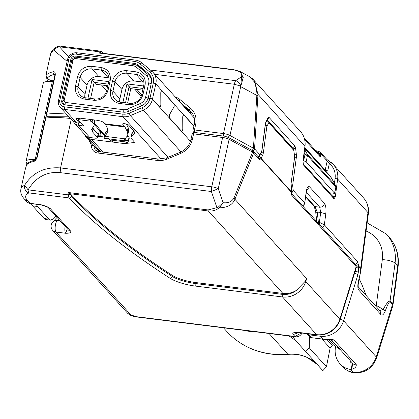 <?xml version="1.0" encoding="UTF-8"?>
<svg xmlns="http://www.w3.org/2000/svg" width="419" height="419" viewBox="0 0 419 419"><rect width="100%" height="100%" fill="white"/><g stroke="black" fill="none" stroke-linecap="round" stroke-linejoin="round"><path stroke-width="0.63" d="M148.232 98.172L151.39 82.637A10.344 9.407 -42.1 0 0 149.368 74.493A10.344 9.407 -42.1 0 0 148.525 73.681L138.626 65.359A10.344 9.407 -42.1 0 0 133.944 63.348L75.535 56.057A4.138 3.761 -42.1 0 0 70.801 59.482L61.782 100.487A4.138 3.761 -42.1 0 0 62.593 103.744A4.138 3.761 -42.1 0 0 64.804 104.876L123.212 112.161A10.344 9.407 -42.1 0 0 128.507 111.391L141.433 105.923A10.344 9.407 -42.1 0 0 147.986 98.14L152.437 99.261A14.482 13.167 137.9 0 1 143.272 110.16L130.34 115.628A14.482 13.167 -42.1 0 1 122.929 116.707L64.521 109.417A8.275 7.521 -42.1 0 1 60.1 107.154A8.275 7.521 -42.1 0 1 58.482 100.639L67.496 59.634A8.275 7.521 -42.1 0 1 76.97 52.794L135.379 60.079A14.482 13.167 137.9 0 1 141.936 62.902L151.835 71.22A14.482 13.167 137.9 0 1 153.014 72.356A14.482 13.167 137.9 0 1 155.847 83.763L152.485 99.067L159.686 107.034A2.069 0.676 97.1 0 0 159.859 107.133A2.069 0.676 97.1 0 0 160.692 105.719A2.069 0.676 97.1 0 0 160.833 104.404L160.776 93.118A2.069 0.676 -82.9 0 1 160.917 91.798A2.069 0.676 -82.9 0 1 161.75 90.384A2.069 0.676 -82.9 0 1 161.923 90.483L174.021 103.87L174.173 106.457L169.763 114.282L169.386 115.335L169.533 117.928L181.631 131.309A2.069 0.676 97.1 0 0 181.804 131.409A2.069 0.676 97.1 0 0 182.637 129.995A2.069 0.676 97.1 0 0 182.778 128.675L182.721 117.393A2.069 0.676 -82.9 0 1 182.862 116.073A2.069 0.676 -82.9 0 1 183.695 114.659A2.069 0.676 -82.9 0 1 183.868 114.759L193.939 125.899M97.905 136.206L104.122 136.982M128.759 139.988A12.413 3.19 -167.6 0 0 132.524 139.909M132.435 132.404L131.576 136.311A20.688 5.316 -167.6 0 0 131.053 137.16L131.912 133.252L133.944 131.016M105.148 134.211L104.949 133.598L105.31 133.116L104.446 137.039L108.086 131.603L107.536 128.413L105.557 124.537A10.344 3.389 97.1 0 0 105.085 123.835L104.216 122.872C102.828 121.667 100.309 120.787 96.663 120.227L80.181 118.174L75.855 118.755L78.982 122.558L79.301 121.101M131.576 136.311L134.745 133.027L133.933 131L128.565 125.061A3.101 0.796 -167.6 0 0 125.302 123.815A3.101 0.796 -167.6 0 0 122.62 124.029A3.101 0.796 -167.6 0 0 122.746 124.333L124.48 126.255A10.344 3.389 -82.9 0 1 124.951 126.957L127.271 131.503L128.141 127.538L128.691 130.728M131.053 137.16A20.688 5.316 -167.6 0 0 131.865 139.181L133.776 141.297L134.263 142.507L125.648 143.476M103.158 152.155L91.667 139.443L114.659 142.308M124.532 143.544L125.606 143.675M78.982 122.558A2.069 0.529 -167.6 0 1 79.06 122.757A2.069 0.529 -167.6 0 1 77.62 122.956L76.651 122.83L72.23 120.572L60.1 107.154M126.36 124.05L128.141 127.538M148.027 97.941L149.965 98.187L153.328 82.878A12.413 11.287 -42.1 0 0 149.892 72.131L139.993 63.814A12.413 11.287 -42.1 0 0 134.373 61.394L75.965 54.109A6.206 5.641 -42.1 0 0 68.857 59.236L59.844 100.241A6.206 5.641 -42.1 0 0 64.374 106.824L122.783 114.115A12.413 11.287 -42.1 0 0 129.136 113.193L142.062 107.72A12.413 11.287 -42.1 0 0 149.923 98.381M91.667 139.443A8.275 7.521 137.9 0 1 88.545 138.301L85.392 136.28L99.308 151.673M127.271 131.503L127.821 134.693L127.182 136.096L124.16 140.009L124.129 140.737L123.752 140.58M105.31 133.116L107.976 129.508M152.437 99.261L159.759 107.358L160.765 106.044L160.912 104.729L160.776 93.432M152.485 99.067L149.965 98.187M193.897 126.093L183.941 115.084A2.069 0.676 97.1 0 0 183.768 114.984A2.069 0.676 97.1 0 0 182.935 116.398A2.069 0.676 97.1 0 0 182.794 117.718L182.852 129L182.71 130.319L181.705 131.634L169.37 117.99L169.224 115.403L169.606 114.345L173.634 107.578A2.069 0.676 97.1 0 0 174.011 106.526A2.069 0.676 97.1 0 0 173.864 103.933L162.001 90.808A2.069 0.676 97.1 0 0 161.828 90.708A2.069 0.676 97.1 0 0 160.99 92.122A2.069 0.676 97.1 0 0 160.849 93.442M85.392 136.28L85.429 135.269A8.275 7.521 -42.1 0 0 89.834 137.511L94.684 138.118A4.138 1.063 -167.6 0 0 97.569 137.731A4.138 1.063 -167.6 0 0 97.407 137.322L92.337 131.713L91.714 129.241L91.525 129.691M104.446 137.039L103.928 137.877L104.792 133.954M189.917 113.177L190.661 111.92M159.932 107.458L169.37 117.99M181.877 131.734L190.456 141.318M104.09 137.505L104.588 138.296M125.475 138.422L124.998 140.606L124.129 140.737M126.999 136.343L127.172 136.322A14.482 4.745 -82.9 0 1 127.523 136.327A14.482 4.745 -82.9 0 1 128.738 137.029A14.482 4.745 -82.9 0 1 129.11 137.526L129.125 138.851M124.998 140.606L126.758 140.433A10.344 3.389 -82.9 0 1 127.009 140.433A10.344 3.389 -82.9 0 1 127.879 140.936A10.344 3.389 -82.9 0 1 127.921 140.983L129.11 137.526M108.526 138.563L109.898 139.956L127.963 142.214L129.225 138.631M127.921 140.983L127.963 142.214L123.495 143.471L115.738 142.502A6.206 3.174 19 0 1 109.898 139.956M28.104 163.022L26.675 162.844A15.513 3.986 12.4 0 1 26.067 161.325A15.513 3.986 12.4 0 1 35.149 159.681L35.426 159.707M26.067 161.325L43.241 83.224A15.513 3.986 12.4 0 1 52.323 81.579L53.464 81.679M73.409 121.604A8.275 7.521 -42.1 0 0 74.441 123.113A8.275 7.521 -42.1 0 0 78.861 125.375L83.711 125.983L78.515 120.232A4.138 1.063 -167.6 0 1 78.353 119.829A4.138 1.063 -167.6 0 1 78.458 119.656L90.991 121.222L89.697 119.357M79.17 122.275L80.511 122.442M94.987 121.934L94.322 124.962A10.344 2.655 -167.6 0 1 94.233 125.187L91.714 129.241M94.322 124.962A10.344 2.655 -167.6 0 0 93.919 123.951L92.091 121.924A4.138 1.063 -167.6 0 0 90.991 121.222M92.589 127.826L98.261 134.562M26.675 162.844L26.821 164.368M48.965 219.153L37.511 206.478L32.661 205.876L44.115 218.545L48.965 219.153L50.694 220.153L53.679 218.692L55.994 216.225M52.951 80.809L52.234 81.569M36.196 204.247L37.511 206.478M46.839 81.548L48.609 79.662M50.694 220.153L45.849 219.546A20.688 6.777 -82.9 0 1 44.115 218.545M32.661 205.876A20.688 6.777 -82.9 0 1 31.346 203.639M97.407 137.322L98.051 134.394L92.981 128.785L92.337 131.713M92.086 127.921L92.981 128.785M93.489 119.834L95.008 121.452L94.877 122.259M79.547 118.106L78.458 119.656M93.914 119.886L95.008 121.452M40.706 204.849L29.948 203.231A6.206 5.641 137.9 0 1 26.633 201.534A6.206 6.206 0 0 0 30.467 203.529A6.206 2.032 -82.9 0 1 29.948 203.231L27.502 200.528A6.206 5.641 137.9 0 1 24.187 198.831C21.317 195.605 20.238 192.29 20.95 188.89A51.715 13.282 -167.6 0 1 24.595 185.287C32.645 172.528 44.634 166.741 60.561 167.93L211.778 186.801L222.62 137.484L193.588 133.86A2.069 0.676 -82.9 0 1 194.421 132.446A2.069 2.069 0 0 0 192.143 134.054A2.069 0.529 12.4 0 1 193.588 133.86L192.358 139.469L190.996 139.862M261.482 152.437L263.336 153.087L266.882 126.103L265.253 125.485M67.302 228.737L65.71 233.273A6.206 2.032 -82.9 0 1 65.107 226.307M48.096 207.489A4.138 3.761 137.9 0 0 50.228 208.536L70.638 231.115A4.138 3.761 137.9 0 1 68.428 229.984L48.085 207.484M50.228 208.536C48.248 206.939 44.718 205.572 39.643 204.441A6.206 2.032 -82.9 0 0 40.161 204.739L40.533 204.812M26.68 164.578L25.161 169.742L20.95 188.89M34.536 160.236A2.069 1.76 77 0 0 33.311 161.603A51.715 13.282 -167.6 0 0 26.418 165.201L25.166 169.726M258.24 156.785L257.811 156.921M260.555 153.6L262.629 155.501L260.953 158.173A2.069 1.744 -147.9 0 0 258.879 156.271A2.069 1.66 42.3 0 1 260.88 158.513L291.587 192.478L291.739 191.96M294.557 157.135A2.069 0.587 -172.5 0 0 294.683 156.963A2.069 0.587 -172.5 0 0 294.604 156.764L293.834 150.458L268.904 122.877L266.882 126.103L265.405 124.338M58.534 219.037L57.173 220.488A6.206 5.347 -136.8 0 0 52.773 221.96A6.206 6.206 0 0 0 52.694 230.366A6.206 5.641 -42.1 0 0 56.01 232.063A6.206 2.032 -82.9 0 1 55.565 224.291A6.206 2.032 -82.9 0 1 57.173 220.488L60.184 220.865M70.638 231.115C71.413 232.561 69.769 233.283 65.71 233.273L56.01 232.063L130.869 314.873L135.908 316.633L294.939 336.478L293.206 334.561A10.344 2.655 12.4 0 1 300.014 332.581L316.612 334.65L282.537 296.961L195.437 286.093A22.757 5.845 12.4 0 1 170.072 278.279A1036.376 266.206 12.4 0 1 69.119 197.925L68.234 194.851L28.083 189.838L24.595 185.287A6.206 5.672 -114.5 0 0 24.768 188.66A6.206 5.672 -114.5 0 0 28.932 192.913C25.109 194.72 24.632 197.26 27.502 200.528M33.311 161.603C34.918 161.305 36.228 159.817 37.244 157.135A2.069 0.529 -167.6 0 0 36.825 157.35C36.291 158.906 35.536 159.864 34.562 160.231M68.072 192.478L70.774 194.264L68.234 194.851L68.072 192.478L208.034 209.94L216.927 207.667L218.503 206.886L223.086 202.691C228.104 203.325 231.738 201.759 233.991 197.993L252.563 152.113A2.069 1.493 -61.5 0 0 251.966 150.306L228.512 137.558C225.904 136.51 224.217 136.013 223.453 136.07L194.421 132.446M223.453 136.07A2.069 0.676 -82.9 0 0 222.62 137.484A6.206 1.592 12.4 0 1 229.109 139.359L252.563 152.113L253.615 153.071L253.254 151.269L251.966 150.306M258.937 156.177L258.392 156.806L259.707 159.807L258.947 157.575L253.254 151.269M266.714 120.693L267.191 120.756A2.069 0.676 97.1 0 1 267.364 120.855A2.069 1.88 137.9 0 1 268.904 122.877A2.069 1.744 -147.9 0 0 266.83 120.976L266.557 120.939M233.991 197.993A6.206 2.582 -158 0 1 234.912 199.266L253.615 153.071L259.707 159.807L260.88 158.513A2.069 1.88 137.9 0 0 260.953 158.173L291.661 192.138A2.069 0.911 -6.9 0 0 291.744 191.818L291.137 183.946L291.027 186.916A2.069 0.911 -6.9 0 0 291.111 186.591M291.011 184.114L294.683 156.963A2.069 2.069 0 0 0 294.688 156.444L293.578 149.195L268.469 121.421A2.069 2.069 0 0 0 267.191 120.756A2.069 0.676 97.1 0 0 266.83 120.976L265.615 122.914M293.834 150.458L293.887 149.876M291.053 183.747L294.604 156.764A2.069 0.911 -6.9 0 0 294.688 156.444M70.345 118.488A51.715 13.282 -167.6 0 0 45.833 118.085A2.069 1.65 -98.1 0 1 47.143 116.697L68.831 116.812M98.727 151.678L97.721 152.993A8.275 7.521 137.9 0 1 91.504 145.529L90.315 142.649A2.069 0.854 -48.9 0 1 90.761 142.214M70.774 194.264L70.895 194.379A1034.307 265.672 -167.6 0 0 172.445 275.424A20.688 5.316 -167.6 0 0 195.505 282.526L282.862 293.426A20.688 18.808 137.9 0 0 296.353 290.398L305.294 281.207L306.677 278.651L305.776 281.547L339.851 319.236L355.946 267.338A2.069 0.995 0.5 0 0 356.119 266.945L356.129 265.882A2.069 2.069 0 0 0 355.595 264.478A2.069 1.88 -42.1 0 1 355.998 266.107L355.951 266.274A2.069 0.995 0.5 0 0 356.04 266.159L356.045 265.599M291.027 186.916L291.661 192.138A2.069 1.88 137.9 0 1 291.587 192.478L291.566 195.05L355.951 266.274L355.747 269.344L356.119 266.945M70.895 194.379L71.476 196.202A2.069 1.87 136.6 0 1 69.119 197.925L28.932 192.913A6.206 2.032 -82.9 0 1 28.083 189.838C35.971 177.075 46.661 171.34 60.158 172.633L60.561 167.93L71.22 119.452M306.677 278.651L234.912 199.266C232.634 204.771 227.47 207.615 219.409 207.814L218.283 208.531L216.927 207.667L211.375 191.504A6.206 2.032 97.1 0 1 211.778 186.801A6.206 1.592 12.4 0 1 218.268 188.681L211.375 191.504L60.158 172.633M228.512 137.558A2.069 1.493 -61.5 0 1 229.109 139.359L218.268 188.681L223.086 202.691L219.415 207.814M218.283 208.531C215.335 210.542 212.014 211.354 208.316 210.967L282.862 293.426M218.503 206.886L219.409 207.814M187.361 110.354L189.011 110.558M136.573 67.344A8.275 7.521 -42.1 0 0 132.802 65.715L75.389 58.55A2.069 1.88 137.9 0 0 73.021 60.257L64.217 100.288A2.069 1.88 -42.1 0 0 65.731 102.482L123.144 109.647A8.275 7.521 -42.1 0 0 127.407 109.019L140.375 103.477A8.275 7.521 -42.1 0 0 145.587 97.26L148.745 82.883A8.275 7.521 -42.1 0 0 146.477 75.734L136.573 67.344L138.521 66.438A10.344 9.407 -42.1 0 0 133.813 64.4L76.394 57.235A4.138 3.761 -42.1 0 0 71.659 60.655L62.855 100.686A4.138 3.761 -42.1 0 0 63.667 103.943A4.138 3.761 -42.1 0 0 65.196 104.923M107.725 128.816A20.688 5.316 -167.6 0 0 107.599 129.162A20.688 5.316 -167.6 0 0 107.646 129.958M138.521 66.438L148.426 74.828L146.477 75.734M151.484 82.166A10.344 9.407 -42.1 0 0 149.237 75.619A10.344 9.407 -42.1 0 0 148.426 74.828M101.267 132.566L100.811 134.63A2.069 1.88 -42.1 0 0 101.848 136.699M126.721 70.67L136.034 71.832C142.947 73.404 145.964 77.793 145.094 84.999L143.031 94.375C140.784 101.398 136.044 104.823 128.822 104.635L119.509 103.477C112.596 101.901 109.579 97.512 110.448 90.305L112.512 80.935C114.759 73.906 119.499 70.486 126.721 70.67L126.873 73.262A10.344 9.407 -42.1 0 0 115.026 81.815L112.968 91.19A10.344 9.407 -42.1 0 0 114.989 99.334A10.344 9.407 -42.1 0 0 120.515 102.163L129.827 103.32A10.344 9.407 -42.1 0 0 141.669 94.767L143.733 85.397A10.344 9.407 -42.1 0 0 141.706 77.253A10.344 9.407 -42.1 0 0 136.18 74.425L126.873 73.262L133.802 80.93A10.344 9.407 -42.1 0 0 121.955 89.483L119.897 98.853A10.344 9.407 -42.1 0 0 119.719 102.027M91.813 66.317L101.12 67.475C108.034 69.046 111.056 73.44 110.181 80.647L108.123 90.017C105.871 97.046 101.136 100.466 93.908 100.282L84.601 99.12C77.688 97.548 74.666 93.159 75.54 85.953L77.599 76.577C79.851 69.554 84.586 66.129 91.813 66.317L91.96 68.905A10.344 9.407 -42.1 0 0 80.118 77.457L78.054 86.833A10.344 9.407 -42.1 0 0 80.081 94.977A10.344 9.407 -42.1 0 0 85.607 97.805L94.919 98.968A10.344 9.407 -42.1 0 0 106.761 90.415L108.82 81.04A10.344 9.407 -42.1 0 0 106.798 72.896A10.344 9.407 -42.1 0 0 101.272 70.067L91.96 68.905L98.889 76.572A10.344 9.407 -42.1 0 0 87.047 85.125L84.989 94.495A10.344 9.407 -42.1 0 0 84.806 97.669M104.541 135.091L102.425 133.918L102.676 132.755M143.911 82.224A10.344 9.407 -42.1 0 0 143.109 82.093L133.802 80.93M108.998 77.866A10.344 9.407 -42.1 0 0 108.202 77.735L98.889 76.572M122.893 102.456L126.973 83.889L143.607 85.963M87.98 98.098L92.065 79.531L108.699 81.605M143.057 88.467L129.062 86.723L126.973 83.889M142.69 90.122L130.791 88.639L129.062 86.723L125.527 102.786M92.065 79.531L94.149 82.365L90.619 98.428M108.144 84.114L94.149 82.365L96.171 84.601A1.032 0.267 12.4 0 1 96.129 84.502A1.032 0.267 12.4 0 1 96.852 84.402L107.783 85.764M130.791 88.639L127.622 103.048M334.619 193.332L329.475 192.766M306.121 161.708L334.535 193.138L335.865 187L307.483 155.606L306.121 161.708L303.131 160.639M335.771 185.863A2.069 0.828 150.9 0 0 335.729 185.753A2.069 0.828 150.9 0 0 335.687 185.685L331.335 177.876M304.608 149.431L307.305 154.292A2.069 0.854 151 0 0 304.969 154.705L304.115 153.165M100.811 135.457L100.57 136.542M325.359 170.68L327.71 170.973L325.191 170.093L304.849 147.588M332.618 196.799L332.765 196.076L335.315 196.789L334.053 198.81L303.45 164.95L302.974 161.016A2.069 0.587 -172.5 0 1 303.057 161.215L305.001 146.446A2.069 0.587 -172.5 0 0 304.917 146.247A20.688 18.808 -42.1 0 0 300.57 131.666L252.468 78.667M325.191 170.093L327.192 160.99L329.35 163.504A2.069 0.854 -51.5 0 1 331.214 162.52A2.069 0.854 -51.5 0 1 331.261 162.562A20.688 18.808 137.9 0 1 333.294 164.473A20.688 18.808 137.9 0 1 337.646 179.054L335.315 196.789M331.167 162.493L326.935 159.55M354.526 273.303A3.101 0.707 17.2 0 1 357.894 274.801L343.622 320.818A3.101 0.707 -162.8 0 0 340.254 319.32M356.082 267.668L358.564 266.798L358.664 266.06L360.644 268.249L360.686 271.858M324.961 339.249A20.688 18.808 -42.1 0 1 322.986 339.107A3.101 1.016 -82.9 0 0 323.243 339.259L325.238 339.4A3.101 0.932 -88.7 0 1 324.961 339.249C329.062 339.023 332.073 339.27 333.985 339.998L356.239 364.614C356.506 366.714 355.04 368.275 351.824 369.296L350.473 369.458L353.935 372.831L352.95 372.313A20.688 18.808 137.9 0 1 342.648 366.772L340.05 363.896A20.688 18.808 -42.1 0 0 350.352 369.438L351.593 369.139L350.624 361.078M374.492 304.723L376.288 305.404A4.138 1.561 -69.4 0 1 375.859 306.231M366.075 231.047A31.027 28.214 -42.1 0 1 382.311 259.639L376.288 305.404L383.212 309.442C386.281 303.696 388.575 300.826 390.094 300.826L395.044 263.19A41.371 37.616 -42.1 0 0 386.344 234.027L367.149 222.882M302.974 161.016L304.917 146.247L258.025 94.375L253.982 80.134L249.656 76.729L255.763 83.543L256.973 93.615L253.422 148.206L254.548 148.824A2.069 1.88 137.9 0 1 252.615 150.709M304.225 137.956L319.357 154.69L320.216 156.821L304.702 139.663M317.633 222.484L319.398 222.316L324.353 224.809L357.606 261.597L358.664 266.06A3.101 1.367 173.1 0 1 356.108 267.28M358.434 264.169A3.101 1.367 173.1 0 1 356.061 265.358M256.973 93.615L258.025 94.375L257.905 95.621L256.753 95.37L240.7 86.644L229.968 135.457L253.422 148.206L251.405 150.17M257.905 95.621L254.548 148.824L259.728 154.553A2.069 1.744 32.1 0 1 259.738 154.779A2.069 1.744 32.1 0 1 259.508 155.58L261.529 152.359A2.069 2.069 0 0 0 261.828 151.526L261.828 151.526A2.069 0.587 -172.5 0 0 261.749 151.327A2.069 1.744 32.1 0 1 261.76 151.558A2.069 1.744 32.1 0 1 261.529 152.359M261.791 151.615A2.069 0.587 -172.5 0 0 261.828 151.526L265.51 123.558A2.069 0.587 -172.5 0 0 265.426 123.359L261.749 151.327L259.696 154.721A2.069 1.88 137.9 0 1 257.91 156.418M265.924 121.95L265.426 123.359M265.51 123.558L265.913 121.971L267.935 118.745L268.155 117.718L266.133 120.939M292.902 148.918L295.584 148.059L294.918 146.001L269.124 117.467L268.155 117.718M292.378 147.865L292.719 148.247M294.536 155.198L296.348 154.37L295.584 148.059M294.688 156.921L296.322 157.534L296.348 154.37M291.053 184.899A2.069 0.587 7.5 0 1 292.64 185.507A2.069 0.911 173.1 0 1 292.556 185.617A2.069 0.911 173.1 0 1 291.079 186.293M296.322 157.534L292.64 185.507L293.237 190.394A2.069 0.911 173.1 0 1 291.666 191.179M302.513 205.76A3.101 2.823 137.9 0 0 304.718 203.089L293.237 190.394L291.75 193.138M304.718 203.089L306.32 192.546A4.138 1.178 -172.5 0 0 306.158 192.148L304.718 203.089M319.702 224.778L319.398 222.316L320.697 212.449L317.262 212.019L314.931 206.583L319.723 207.18L320.697 212.449L325.788 213.868C326.275 208.94 325.851 205.457 324.521 203.419L309.505 186.811C308.044 185.748 306.928 187.529 306.158 192.148M325.788 213.868L324.353 224.809A3.101 2.823 137.9 0 1 322.143 227.475M326.778 159.351L327.192 160.99L320.844 153.967A2.069 0.529 -167.6 0 0 318.325 153.082A2.069 0.796 -66.4 0 1 319.728 151.825A2.069 0.796 -66.4 0 1 319.844 151.908A2.069 1.88 -42.1 0 1 320.435 152.333A2.069 2.069 0 0 0 319.728 151.825L315.638 150.583M354.621 271.695L358.533 270.92L357.894 274.801M358.381 286.926A4.138 3.761 137.9 0 1 358.889 290.267C357.679 288.707 357.501 285.748 358.36 281.395L358.062 281.615L358.36 281.395C359.984 275.252 360.696 271.098 360.492 268.93A4.138 3.761 137.9 0 0 360.644 268.249L367.961 212.595L337.646 179.054L335.1 178.347C335.739 172.23 333.823 167.286 329.35 163.504L327.71 170.973M319.996 335.1A3.101 1.016 -82.9 0 0 320.383 336.232L308.703 334.776L311.307 337.651L322.986 339.107L320.383 336.232A20.688 18.808 -42.1 0 0 343.622 320.818L376.252 356.909A10.344 2.352 17.2 0 1 376.655 357.92L392.938 305.425L392.54 304.383L389.942 301.507C388.842 302.24 387.271 305.446 385.229 311.118L383.212 309.442L379.745 310.537M331.345 339.668L332.592 340.149L333.985 339.998M351.824 369.296L352.625 363.294M67.119 61.347L54.219 50.558A6.206 5.672 -114.5 0 1 55.753 47.724A6.206 5.672 -114.5 0 1 57.267 46.677C53.553 48.41 51.322 50.903 50.573 54.161A51.715 13.282 12.4 0 1 54.219 50.558C55.151 48.567 56.921 47.321 59.524 46.828L99.675 51.836L100.78 51.181M54.915 74.991A4.138 1.063 12.4 0 1 54.868 74.943L54.355 74.378A2.069 1.76 -103 0 1 53.061 71.785C54.68 71.413 55.418 72.529 55.277 75.127A2.069 0.529 -167.6 0 0 54.858 75.341L54.858 74.273L54.355 74.378C50.961 75.169 48.756 76.321 47.74 77.829C47.012 78.777 48.442 79.704 52.035 80.616L53.653 80.82M315.868 213.077A2.069 0.723 173 0 1 315.785 212.91A2.069 0.723 173 0 1 317.262 212.019L318.508 223.453M239.176 71.062L239.998 71.466L243.224 77.457L240.7 86.644L241.559 76.708C242.475 73.136 239.652 70.832 233.084 69.8A2.069 0.676 -82.9 0 1 233.446 69.58L99.989 52.93M249.614 76.693L239.993 71.46L233.446 69.58M356.239 364.614A3.101 2.823 137.9 0 1 354.846 364.766L353.217 363.949L331.246 339.647M380.127 310.961L380.871 314.585C382.191 315.811 383.642 314.659 385.229 311.118M389.942 301.507L390.094 300.826L392.692 303.702L393.085 304.723M46.368 73.309L45.98 76.122L46.362 73.32M52.401 80.663A2.069 0.676 -82.9 0 1 52.207 80.72A2.069 0.676 -82.9 0 1 52.035 80.616M53.637 80.898L52.207 80.72C48.007 80.003 45.933 78.484 45.975 76.164L45.98 76.122M47.74 77.829A2.069 1.99 -146.4 0 1 46.169 75.383A51.715 13.282 -167.6 0 1 53.061 71.785M100.649 53.087L98.732 53.035L99.675 51.836L101.482 53.113M240.716 85.706L240.642 85.612A6.206 4.368 -124.3 0 0 235.74 80.678L241.559 76.708L243.224 77.457M240.574 86.015L240.7 86.644L240.574 86.015L234.321 84.261L154.805 74.341M47.572 116.634A2.069 1.65 -98.1 0 1 46.692 114.178A2.069 0.529 -167.6 0 0 46.268 114.392A2.069 2.069 0 0 0 46.755 116.225A2.069 1.88 137.9 0 0 47.373 116.665M292.499 336.41L296.909 342.009L305.713 351.672L309.306 347.87L309.484 336.625M340.291 349.65L333.341 344.847L332.183 345.35A172.728 157.052 -42.1 0 1 330.13 348.126L326.432 366.808L322.845 370.626L316.858 364.106M305.713 351.672L322.845 370.626M309.301 347.864L326.432 366.808M321.965 339.097L330.13 348.126M330.942 339.594L340.181 349.813M366.216 295.573L361.916 284.621L366.347 295.714M105.085 123.835L124.48 126.255M161.278 159.126L122.929 116.707L122.783 114.115M76.651 122.83L64.521 109.417L64.374 106.824M122.746 124.333L122.861 123.804M76.326 118.305L76.096 119.363M62.761 101.566L61.782 100.487M87.173 136.652L86.812 137.149M134.227 133.871L134.63 132.037M124.951 126.957L105.557 124.537M100.806 151.861L88.545 138.301M168.014 157.303L130.34 115.628L129.136 113.193M105.007 136.332L125.166 138.846M108.102 130.026L107.447 133.006M135.128 64.657L133.944 63.348M76.625 57.262L75.535 56.057M71.701 60.477L70.801 59.482M142.062 107.72L143.272 110.16L181.013 151.908M143.125 70.34L138.626 65.359M150.091 75.415L148.525 73.681M153.328 82.878L155.847 83.763L161.561 90.441M149.892 72.131L151.835 71.22M139.993 63.814L141.936 62.902M134.373 61.394L135.379 60.079M75.965 54.109L76.97 52.794M68.857 59.236L67.496 59.634M59.844 100.241L58.482 100.639M173.775 103.839L183.501 114.712M98.109 136.233L99.397 130.377M100.644 131.833L99.633 136.421L100.644 131.833M52.323 81.579L35.149 159.681M89.834 137.511L78.861 125.375L78.327 122.997M94.563 121.023L93.919 123.951M92.573 119.719L92.091 121.924M40.303 204.744A6.206 2.032 -82.9 0 1 40.161 204.739L30.467 203.529M98.114 150.348A6.206 5.641 137.9 0 1 98.104 150.552A2.069 0.639 2.9 0 1 98.187 150.746A2.069 0.639 2.9 0 1 98.098 150.919M98.135 151.51A6.206 5.641 137.9 0 1 98.104 150.552L94.066 146.084A6.206 5.641 -42.1 0 0 94.071 145.88M263.336 153.087L262.629 155.501M47.143 116.697A2.069 2.069 0 0 0 45.409 118.299A2.069 0.529 -167.6 0 1 45.833 118.085L37.244 157.135M91.504 145.529A2.069 0.639 2.9 0 1 94.066 146.084A6.206 5.641 -42.1 0 0 95.412 149.981A6.206 5.641 -42.1 0 0 98.376 151.626M158.508 159.141A2.069 0.676 97.1 0 0 158.335 159.037A2.069 0.676 97.1 0 0 157.502 160.451L97.721 152.993M192.227 134.258A2.069 0.529 12.4 0 1 192.143 134.054L190.912 139.663C189.451 145.487 185.884 149.693 180.196 152.27A2.069 0.314 67.6 0 0 180.411 153.543L166.877 159.136A18.619 16.928 137.9 0 1 157.502 160.451M166.841 157.968A2.069 0.314 67.6 0 0 166.662 157.863A2.069 0.314 67.6 0 0 166.877 159.136M180.374 152.38A2.069 0.314 67.6 0 0 180.196 152.27L166.662 157.863L158.335 159.037L98.554 151.578L95.412 149.981M192.358 139.469A18.619 16.928 137.9 0 1 180.411 153.543M52.694 230.366L127.554 313.176A6.206 5.641 -42.1 0 0 130.869 314.873M305.294 281.207A2.069 0.471 17.2 0 1 305.776 281.547A20.688 18.808 137.9 0 1 282.537 296.961A2.069 0.676 97.1 0 1 282.39 294.368L195.291 283.501A2.069 0.676 97.1 0 0 195.437 286.093M340.092 319.844L339.851 319.236A20.688 18.808 137.9 0 1 316.612 334.65A6.206 2.032 97.1 0 0 317.131 334.949C328.234 335.436 335.886 330.402 340.092 319.844L355.752 269.349M195.505 282.526L195.291 283.501A20.688 5.316 12.4 0 1 172.23 276.399A2.069 1.645 122.8 0 1 170.072 278.279M172.445 275.424L172.23 276.399A1034.307 265.672 12.4 0 1 71.476 196.202M135.908 316.633A6.206 2.032 97.1 0 0 136.426 316.937L295.458 336.782A6.206 6.206 0 0 0 301.937 333.053M301.434 332.99L294.939 336.478A6.206 2.032 97.1 0 0 295.458 336.782M293.206 334.561L298.469 332.712M297.83 332.387L296.971 332.775L300.538 332.88A6.206 2.032 -82.9 0 1 300.014 332.581M88.99 140.255L90.315 142.649M296.353 290.398A18.619 16.928 137.9 0 1 282.39 294.368M208.034 209.94A2.069 0.676 -82.9 0 0 208.316 210.967L69.737 193.672M76.394 57.235L75.389 58.55M133.813 64.4L132.802 65.715M73.021 60.257L71.659 60.655M65.731 102.482L65.872 105.007M123.144 109.647L123.291 112.172M148.745 82.883L151.154 83.727M145.587 97.26L148.101 98.146M140.375 103.477L141.564 105.866M127.407 109.019L128.581 111.36M64.217 100.288L62.855 100.686M136.034 71.832L136.18 74.425L143.109 82.093M143.733 85.397L145.094 84.999M141.669 94.767L143.031 94.375M129.827 103.32L128.822 104.635M120.515 102.163L119.509 103.477M119.897 98.853L112.968 91.19L110.448 90.305M112.512 80.935L115.026 81.815L121.955 89.483M101.12 67.475L101.272 70.067L108.202 77.735M108.82 81.04L110.181 80.647M106.761 90.415L108.123 90.017M94.919 98.968L93.908 100.282M85.607 97.805L84.601 99.12M84.989 94.495L78.054 86.833L75.54 85.953M77.599 76.577L80.118 77.457L87.047 85.125M94.668 123.396L104.567 134.965M106.677 90.761L101.45 84.978M107.447 87.283L105.86 85.528M141.198 96.328L134.688 89.121M136.893 89.399L141.685 94.699M316.497 221.227L316.696 220.315M303.623 160.728L304.969 154.705L307.483 155.606A2.069 1.88 137.9 0 0 307.305 154.292L335.687 185.685A2.069 1.88 -42.1 0 1 335.865 187A2.069 0.513 -167.8 0 1 335.944 187.193L334.619 193.316M335.944 187.199A2.069 2.069 0 0 0 335.729 185.753L331.309 177.803L329.465 175.231L331.261 177.74L304.739 148.405M332.414 196.013L332.765 196.076L333.115 193.421M334.43 183.417L335.1 178.347M304.87 146.613A2.069 0.587 -172.5 0 0 305.001 146.446C305.634 140.674 304.157 135.746 300.57 131.666M360.822 270.967L368.369 213.59A10.344 2.943 -172.5 0 0 367.961 212.595A20.688 18.808 -42.1 0 0 363.613 198.014L333.294 164.473L326.789 159.361L320.435 152.333A2.069 1.88 -42.1 0 1 320.844 153.967L320.216 156.821M303.147 163.635L333.618 197.349L334.053 198.81M323.243 339.259L311.307 337.651A3.101 2.823 137.9 0 1 309.646 336.803L307.048 333.927A3.101 2.823 137.9 0 1 306.844 333.665A3.101 3.101 0 0 0 307.048 333.927A3.101 2.823 137.9 0 0 308.703 334.776A3.101 1.016 -82.9 0 1 308.353 333.854M382.311 259.639A10.344 2.943 7.5 0 1 395.044 263.19L397.641 266.065A41.371 37.616 -42.1 0 0 388.942 236.903L386.344 234.027M335.598 346.592A10.344 2.655 12.4 0 1 335.629 346.487L335.598 346.592C334.304 353.154 335.787 358.921 340.05 363.896M303.157 163.672L303.45 164.95M317.649 152.809A18.619 16.928 137.9 0 1 318.325 153.082L318.241 153.459M358.533 270.92L358.564 266.798L360.492 268.93M267.615 119.258L269.124 117.467M267.217 119.892L292.52 147.881L294.918 146.001M306.781 190.284L309.505 186.811M306.341 192.379L319.723 207.18C322.3 207.211 323.897 205.959 324.521 203.419M357.606 261.597A3.101 2.823 137.9 0 1 355.401 264.263M392.928 305.42L398.05 267.06L397.641 266.065L392.692 303.702A4.138 3.761 137.9 0 1 392.54 304.383L376.252 356.909A20.688 18.808 137.9 0 1 353.065 372.329A3.101 2.823 -42.1 0 1 352.95 372.313L350.473 369.458M380.871 314.585L358.889 290.267M103.703 53.391L102.388 52.014L100.785 51.181L60.608 46.169A6.206 2.032 97.1 0 0 59.524 46.828L68.632 56.89M102.398 52.024A2.069 1.87 136.6 0 1 102.865 53.286M305.802 196.485L314.931 206.583L313.831 206.022C313.679 205.174 315.863 210.909 315.785 212.91L316.853 221.625M55.277 75.127L46.692 114.178A51.715 13.282 -167.6 0 1 66.364 114.083M233.084 69.8L98.732 53.035M150.426 70.036L235.74 80.678A6.206 2.032 97.1 0 0 234.321 84.261L223.479 133.577A6.206 1.592 12.4 0 1 229.968 135.457L227.952 137.422M192.274 113.245A2.069 0.854 -50.5 0 1 192.258 113.235A2.069 0.854 -50.5 0 1 192.221 113.198A16.551 15.047 137.9 0 1 192.263 113.235L183.286 105.845M183.271 105.824L192.221 113.198L189.624 110.323L180.668 102.948M223.563 136.086A2.069 0.676 -82.9 0 1 223.479 133.577L194.447 129.958L194.594 132.545M194.144 132.43L193.489 131.98L193.908 132.446M175.132 96.826A18.619 16.928 137.9 0 1 179.976 99.544L190.399 108.123A18.619 16.928 137.9 0 1 195.678 124.349L194.447 129.958A2.069 0.529 12.4 0 0 193.002 130.152A2.069 2.069 0 0 0 193.489 131.98M179.096 101.209A2.069 0.854 -50.5 0 1 179.976 99.544M190.399 108.123A2.069 0.854 -50.5 0 0 189.624 110.323A16.551 15.047 137.9 0 1 191.08 111.711C194.133 115.162 195.186 119.441 194.238 124.543L195.678 124.349M193.086 130.351A2.069 0.529 12.4 0 1 193.002 130.152L194.238 124.543M46.781 116.252A2.069 1.88 -42.1 0 0 47.326 116.671M288.712 335.938A41.371 37.616 137.9 0 1 296.909 342.009M298.312 343.491L318.042 365.316M269.045 333.482L287.738 354.16A41.371 37.616 137.9 0 1 307.075 357.381A41.371 37.616 137.9 0 1 317.12 364.362M326.825 339.427L332.183 345.35M328.543 339.453L333.487 344.926M361.916 284.621L359.114 278.881M257.9 332.094A82.747 75.237 137.9 0 1 243.486 330.292M288.125 354.364A4.138 1.1 -95.2 0 1 287.738 354.16A82.747 75.237 137.9 0 1 249.064 347.723A82.747 75.237 137.9 0 1 226.621 331.277C233.001 338.306 240.553 343.842 249.279 347.885C261.367 353.39 274.314 355.553 288.125 354.364C295.013 353.783 301.402 354.841 307.289 357.538L317.015 364.263M79.06 122.757L79.401 121.211M127.832 134.661L128.701 130.697M159.519 107.091L159.859 107.133M194.28 118.006L153.014 72.356M104.242 138.312L123.883 140.763M189.707 111.129L187.859 110.899M161.357 90.651L161.828 90.708M183.302 114.926L183.768 114.984M181.464 131.367L181.804 131.409M127.051 136.269L127.523 136.327M85.413 135.253L74.441 123.113M98.266 134.567L97.569 137.731M78.741 118.048L78.353 119.829M48.044 207.431L48.112 207.499C47.483 206.729 39.826 204.482 40.517 204.802L40.517 204.802M98.193 150.442L98.203 151.526M57.052 217.398L52.773 221.96M34.568 160.226C30.341 161.299 27.717 162.745 26.696 164.552L26.355 165.259M355.595 264.478L291.744 193.85M26.633 201.534L24.187 198.831M127.554 313.176L130.157 315.109C133.467 316.413 135.557 317.021 136.426 316.937M300.538 332.88L317.131 334.949M45.409 118.299L36.825 157.35M291.744 194.055L291.76 192.085A2.069 2.069 0 0 0 291.744 191.818M151.238 77.834L149.237 75.619M98.533 151.578L98.669 150.966M64.453 104.813L63.667 103.943M107.688 128.738L107.599 129.162M101.22 136.259L101.587 136.667M94.416 124.553L102.414 133.907M316.738 220.687L316.596 221.342M304.802 147.938L329.439 175.194M368.369 213.59C369.05 207.641 367.463 202.45 363.613 198.014M303.016 163.494L303.057 161.215M306.32 192.546L307.132 189.367L306.577 189.886M358.187 286.69L358.407 286.994C358.036 286.696 358.098 284.889 358.58 281.578L360.801 271.083M325.238 339.4L331.46 339.699L330.884 339.243M309.646 336.803A3.101 3.101 0 0 0 311.563 337.798M305.723 197.061L313.826 206.017M258.01 156.533A2.069 2.069 0 0 0 259.508 155.58M302.722 205.991L304.891 203.43M353.95 372.831C365.001 373.298 372.57 368.322 376.655 357.92M358.365 286.889L380.153 310.987M398.05 267.06C399.38 255.464 396.343 245.408 388.942 236.903M353.736 372.8C349.336 372.025 345.638 370.014 342.648 366.772M50.573 54.161L46.362 73.309M60.608 46.169A6.206 6.206 0 0 0 57.267 46.677M54.858 75.341L46.268 114.392M47.289 116.676A2.069 2.069 0 0 1 46.802 116.278L46.755 116.225M359.256 278.808L362.074 284.836M223.479 327.799L226.621 331.277"/></g></svg>
